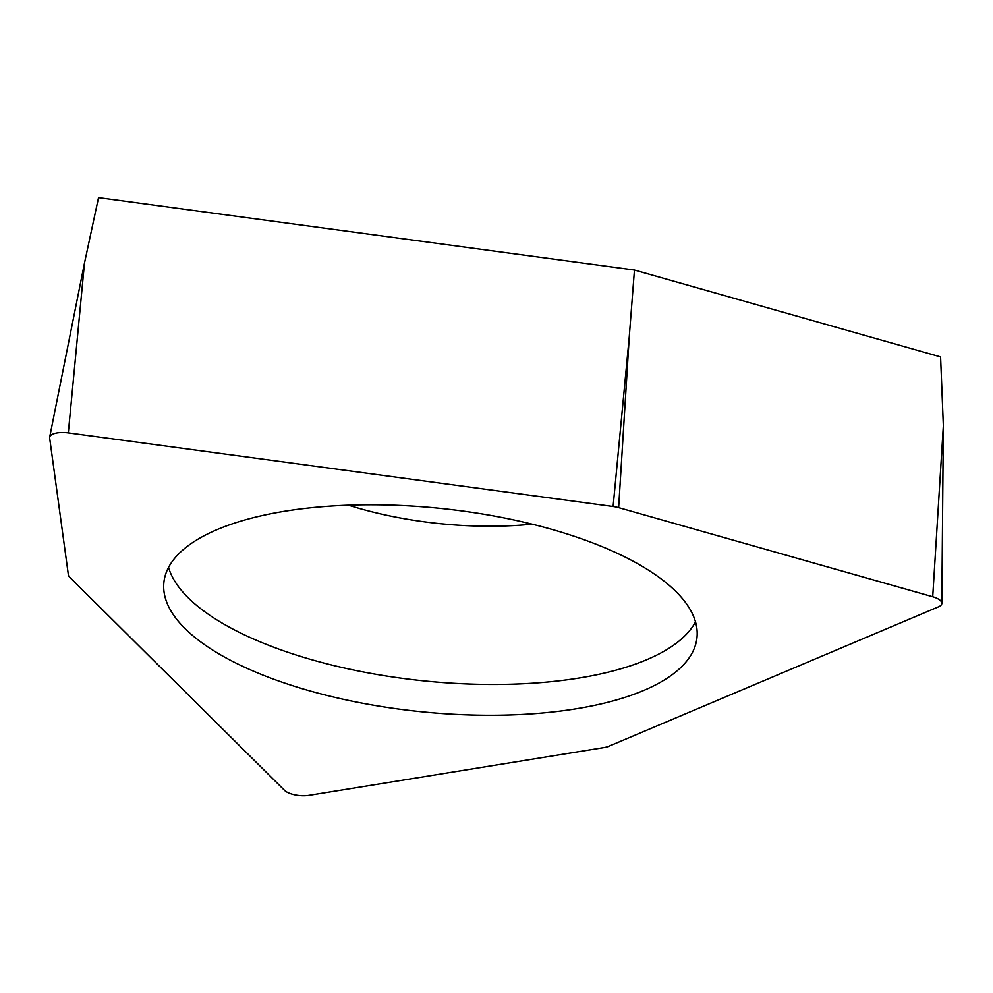 <?xml version="1.0" encoding="UTF-8"?>
<svg xmlns="http://www.w3.org/2000/svg" width="993" height="993" viewBox="0 0 993 993"><rect width="100%" height="100%" fill="white"/><g stroke="black" fill="none" stroke-linecap="round" stroke-linejoin="round"><path stroke-width="1.49" d="M49.65 437.95A16.744 6.38 5.9 0 1 49.675 437.131A16.744 6.38 5.9 0 1 68.318 432.886L613.103 506.492A16.744 6.38 5.9 0 1 618.639 507.634L932.712 596.756A16.744 6.38 5.9 0 1 937.342 598.494A16.744 6.38 5.9 0 1 941.823 603.297A16.744 6.38 5.9 0 1 938.484 606.835L608.535 746.376A16.744 6.38 5.9 0 1 604.303 747.518L308.947 795.356A16.744 6.38 5.9 0 1 287.672 792.488A16.744 6.38 5.9 0 1 284.507 790.341L69.671 577.194A16.744 6.38 5.9 0 1 68.368 574.91L49.65 437.95A16.744 6.38 5.9 0 1 68.318 432.886L613.103 506.492A16.744 6.38 5.9 0 1 618.639 507.634L932.712 596.756A16.744 6.38 5.9 0 1 937.342 598.494A16.744 6.38 5.9 0 1 938.484 606.835L608.535 746.376A16.744 6.38 5.9 0 1 604.303 747.518L308.947 795.356A16.744 6.38 5.9 0 1 287.672 792.488A16.744 6.38 5.9 0 1 284.507 790.341L69.671 577.194A16.744 6.38 5.9 0 1 68.368 574.91L49.65 437.95M248.362 518.991A267.961 102.118 -174.1 0 0 163.882 582.469A267.961 102.118 -174.1 0 0 319.374 693.486A267.961 102.118 -174.1 0 0 612.52 701.046A267.961 102.118 -174.1 0 0 696.987 637.568A267.961 102.118 -174.1 0 0 541.508 526.551A267.961 102.118 -174.1 0 0 248.362 518.991M613.103 506.492L629.277 336.627L634.453 270.046L98.53 197.644L84.492 263.033L68.318 432.886M634.453 270.046L940.582 356.909L943.35 425.749L941.823 603.297M695.497 621.841A267.961 102.118 5.9 0 1 615.697 670.238A267.961 102.118 5.9 0 1 341.319 667.321A267.961 102.118 5.9 0 1 168.562 567.388M629.277 336.627L618.639 507.634M932.712 596.756L943.35 425.749M348.493 505.176A192.605 73.395 -174.1 0 0 532.087 524.143M84.492 263.033L49.675 437.131"/></g></svg>

